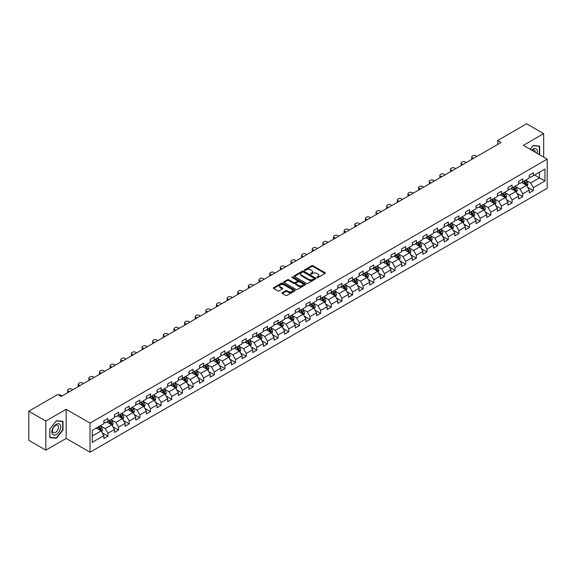 <?xml version="1.0" encoding="UTF-8"?>
<svg xmlns="http://www.w3.org/2000/svg" width="576" height="576" viewBox="0 0 576 576"><rect width="100%" height="100%" fill="white"/><g stroke="black" fill="none" stroke-linecap="round" stroke-linejoin="round"><path stroke-width="0.86" d="M316.994 277.582A0.662 0.382 0 0 0 317.93 277.582L325.037 273.478A0.943 0.547 0 0 0 325.318 273.089A0.943 0.547 0 0 0 325.037 272.7L312.998 265.752A0.943 0.547 0 0 0 311.659 265.752L304.546 269.856A0.662 0.382 0 0 0 305.482 270.396L306.403 269.863A3.031 1.75 0 0 1 310.687 269.863L311.688 270.446A3.031 1.75 0 0 1 312.574 271.678A3.031 1.75 0 0 1 311.688 272.916L310.774 273.449A0.662 0.382 0 0 0 311.71 273.989L312.624 273.456A3.031 1.75 0 0 1 316.908 273.456L317.916 274.039A3.031 1.75 0 0 1 318.802 275.27A3.031 1.75 0 0 1 317.916 276.509L316.994 277.042A0.662 0.382 0 0 0 316.994 277.582L316.994 277.042M282.283 292.716A0.943 0.547 0 0 0 282.002 293.105A0.943 0.547 0 0 0 282.283 293.486L285.66 295.438A0.943 0.547 0 0 0 286.999 295.438L294.89 290.88A0.943 0.547 0 0 0 295.171 290.491A0.943 0.547 0 0 0 294.89 290.11L282.852 283.154A0.943 0.547 0 0 0 281.513 283.154L273.614 287.712A0.943 0.547 0 0 0 273.334 288.101A0.943 0.547 0 0 0 273.614 288.482L277.697 290.844A0.943 0.547 0 0 0 279.036 290.844L282.413 288.893A0.943 0.547 0 0 0 282.694 288.504A0.943 0.547 0 0 0 282.413 288.115L280.39 286.949A2.534 1.462 0 0 1 279.648 285.919A2.534 1.462 0 0 1 281.21 284.566A2.534 1.462 0 0 1 283.968 284.882L291.902 289.462A2.534 1.462 0 0 1 292.644 290.491A2.534 1.462 0 0 1 291.074 291.845A2.534 1.462 0 0 1 288.317 291.528L286.999 290.765A0.943 0.547 0 0 0 285.66 290.765L282.283 292.716L282.283 293.486M66.161 409.306L45.842 421.034L28.8 411.199L28.8 440.323L45.842 450.166L66.161 438.437L90.022 452.21L90.022 423.086L66.161 409.306L66.161 438.437M543.658 157.09L543.658 133.632L523.339 145.361L547.2 159.134L90.022 423.086M543.658 133.632L526.608 123.79L497.635 140.515L497.635 144.454M28.8 411.199L57.773 394.466L61.186 396.439L501.048 142.488L497.635 140.515M306.468 283.421A0.943 0.547 0 0 0 307.807 283.421L315.706 278.863A0.943 0.547 0 0 0 315.979 278.482A0.943 0.547 0 0 0 315.706 278.093L303.66 271.138A0.943 0.547 0 0 0 302.321 271.138L294.422 275.695A0.943 0.547 0 0 0 294.149 276.084A0.943 0.547 0 0 0 294.422 276.473L306.468 283.421M292.385 277.726A0.662 0.382 0 0 1 293.054 277.819L293.054 277.027L305.302 284.098A0.943 0.547 0 0 1 305.575 284.486A0.943 0.547 0 0 1 305.302 284.875L297.403 289.433A0.943 0.547 0 0 1 296.064 289.433L284.018 282.478L284.018 281.707A0.943 0.547 0 0 0 283.745 282.089A0.943 0.547 0 0 0 284.018 282.478M284.018 281.707L287.402 279.756A0.943 0.547 0 0 1 288.734 279.756L293.623 282.571A0.943 0.547 0 0 0 294.962 282.571L297.202 281.282A0.943 0.547 0 0 0 297.482 280.894A0.943 0.547 0 0 0 297.202 280.505L292.118 277.574A0.662 0.382 0 0 1 293.054 277.027M90.022 452.21L547.2 188.258L547.2 159.134M102.262 432.864L107.95 436.154L107.95 433.282L114.494 429.502L114.494 432.374L118.584 430.013L118.584 427.14L125.129 423.36L125.129 426.233L129.218 423.871L129.218 420.998L135.763 417.218L135.763 420.091L139.86 417.73L139.86 414.857L146.405 411.077L146.405 413.95L150.494 411.588L150.494 408.715L157.039 404.942L157.039 407.815L161.129 405.454L161.129 402.581L167.674 398.801L167.674 401.674L171.763 399.312L171.763 396.439L178.308 392.659L178.308 395.532L182.398 393.17L182.398 390.298L188.942 386.518L188.942 389.39L193.032 387.029L193.032 384.156L199.577 380.376L199.577 383.249L203.666 380.887L203.666 378.014L210.211 374.242L210.211 377.114L214.301 374.753L214.301 371.88L220.846 368.1L220.846 370.973L224.935 368.611L224.935 365.738L231.48 361.958L231.48 364.831L235.577 362.47L235.577 359.597L242.122 355.817L242.122 358.69L246.211 356.328L246.211 353.455L252.756 349.675L252.756 352.548L256.846 350.186L256.846 347.314L263.39 343.541L263.39 346.414L267.48 344.052L267.48 341.179L274.025 337.399L274.025 340.272L278.114 337.91L278.114 335.038L284.659 331.258L284.659 334.13L288.749 331.769L288.749 328.896L295.294 325.116L295.294 327.989L299.383 325.627L299.383 322.754L305.928 318.974L305.928 321.847L310.018 319.486L310.018 316.613L316.562 312.84L316.562 315.713L320.659 313.351L320.659 310.478L327.204 306.698L327.204 309.571L331.294 307.21L331.294 304.337L337.838 300.557L337.838 303.43L341.928 301.068L341.928 298.195L348.473 294.415L348.473 297.288L352.562 294.926L352.562 292.054L359.107 288.274L359.107 291.146L363.197 288.785L363.197 285.912L369.742 282.132L369.742 285.012L373.831 282.65L373.831 279.77L380.376 275.998L380.376 278.87L384.466 276.509L384.466 273.636L391.01 269.856L391.01 272.729L395.1 270.367L395.1 267.494L401.645 263.714L401.645 266.587L405.734 264.226L405.734 261.353L412.279 257.573L412.279 260.446L416.376 258.084L416.376 255.211L422.921 251.431L422.921 254.311L427.01 251.95L427.01 249.07L433.555 245.297L433.555 248.17L437.645 245.808L437.645 242.935L444.19 239.155L444.19 242.028L448.279 239.666L448.279 236.794L454.824 233.014L454.824 235.886L458.914 233.525L458.914 230.652L465.458 226.872L465.458 229.745L469.548 227.383L469.548 224.51L476.093 220.73L476.093 223.603L480.182 221.242L480.182 218.369L486.727 214.596L486.727 217.469L490.817 215.107L490.817 212.234L497.362 208.454L497.362 211.327L501.458 208.966L501.458 206.093L507.996 202.313L507.996 205.186L512.093 202.824L512.093 199.951L518.638 196.171L518.638 199.044L522.727 196.682L522.727 193.81L529.272 190.03L529.272 192.902L533.362 190.541L533.362 187.668L544.954 180.979L544.954 169.013L539.496 172.159L539.496 177.833L544.954 180.979M107.95 436.154L103.86 438.516L103.86 435.643L92.268 442.332L92.268 430.366L103.86 423.677L103.86 420.804L107.95 418.442L107.95 421.315L114.494 417.535L114.494 414.662L118.584 412.301L118.584 415.174L125.129 411.394L125.129 408.521L129.218 406.159L129.218 409.032L135.763 405.252L135.763 402.379L139.86 400.018L139.86 402.89L146.405 399.11L146.405 396.238L150.494 393.876L150.494 396.749L157.039 392.976L157.039 390.103L161.129 387.742L161.129 390.614L167.674 386.834L167.674 383.962L171.763 381.6L171.763 384.473L178.308 380.693L178.308 377.82L182.398 375.458L182.398 378.331L188.942 374.551L188.942 371.678L193.032 369.317L193.032 372.19L199.577 368.41L199.577 365.537L203.666 363.175L203.666 366.048L210.211 362.275L210.211 359.402L214.301 357.041L214.301 359.914L220.846 356.134L220.846 353.261L224.935 350.899L224.935 353.772L231.48 349.992L231.48 347.119L235.577 344.758L235.577 347.63L242.122 343.85L242.122 340.978L246.211 338.616L246.211 341.489L252.756 337.709L252.756 334.836L256.846 332.474L256.846 335.347L263.39 331.574L263.39 328.702L267.48 326.34L267.48 329.213L274.025 325.433L274.025 322.56L278.114 320.198L278.114 323.071L284.659 319.291L284.659 316.418L288.749 314.057L288.749 316.93L295.294 313.15L295.294 310.277L299.383 307.915L299.383 310.788L305.928 307.008L305.928 304.135L310.018 301.774L310.018 304.646L316.562 300.874L316.562 298.001L320.659 295.639L320.659 298.512L327.204 294.732L327.204 291.859L331.294 289.498L331.294 292.37L337.838 288.59L337.838 285.718L341.928 283.356L341.928 286.229L348.473 282.449L348.473 279.576L352.562 277.214L352.562 280.087L359.107 276.307L359.107 273.434L363.197 271.073L363.197 273.946L369.742 270.173L369.742 267.293L373.831 264.931L373.831 267.811L380.376 264.031L380.376 261.158L384.466 258.797L384.466 261.67L391.01 257.89L391.01 255.017L395.1 252.655L395.1 255.528L401.645 251.748L401.645 248.875L405.734 246.514L405.734 249.386L412.279 245.606L412.279 242.734L416.376 240.372L416.376 243.245L422.921 239.472L422.921 236.592L427.01 234.23L427.01 237.11L433.555 233.33L433.555 230.458L437.645 228.096L437.645 230.969L444.19 227.189L444.19 224.316L448.279 221.954L448.279 224.827L454.824 221.047L454.824 218.174L458.914 215.813L458.914 218.686L465.458 214.906L465.458 212.033L469.548 209.671L469.548 212.544L476.093 208.771L476.093 205.891L480.182 203.53L480.182 206.41L486.727 202.63L486.727 199.757L490.817 197.395L490.817 200.268L497.362 196.488L497.362 193.615L501.458 191.254L501.458 194.126L507.996 190.346L507.996 187.474L512.093 185.112L512.093 187.985L518.638 184.205L518.638 181.332L522.727 178.97L522.727 181.843L529.272 178.063L529.272 175.19L533.362 172.829L533.362 175.702L544.954 169.013M106.862 421.942L111.766 424.778L105.221 428.558L100.318 425.722M103.86 422.1L105.221 422.885L107.95 421.315M105.221 428.558L107.95 433.282M111.766 424.778L114.494 429.502M117.497 415.8L122.407 418.637L115.862 422.417L110.952 419.58M114.494 415.958L115.862 416.75L118.584 415.174M115.862 422.417L118.584 427.14M122.407 418.637L125.129 423.36M128.131 409.666L133.042 412.495L126.497 416.275L121.586 413.438M125.129 409.817L126.497 410.609L129.218 409.032M126.497 416.275L129.218 420.998M133.042 412.495L135.763 417.218M138.766 403.524L143.676 406.354L137.131 410.134L132.221 407.304M135.763 403.682L137.131 404.467L139.86 402.89M137.131 410.134L139.86 414.857M143.676 406.354L146.405 411.077M149.4 397.382L154.31 400.219L147.766 403.992L142.855 401.162M146.405 397.541L147.766 398.326L150.494 396.749M147.766 403.992L150.494 408.715M154.31 400.219L157.039 404.942M160.034 391.241L164.945 394.078L158.4 397.858L153.49 395.021M157.039 391.399L158.4 392.184L161.129 390.614M158.4 397.858L161.129 402.581M164.945 394.078L167.674 398.801M170.669 385.099L175.579 387.936L169.034 391.716L164.124 388.879M167.674 385.258L169.034 386.05L171.763 384.473M169.034 391.716L171.763 396.439M175.579 387.936L178.308 392.659M181.303 378.965L186.214 381.794L179.669 385.574L174.758 382.738M178.308 379.116L179.669 379.908L182.398 378.331M179.669 385.574L182.398 390.298M186.214 381.794L188.942 386.518M191.945 372.823L196.848 375.653L190.303 379.433L185.4 376.603M188.942 372.982L190.303 373.766L193.032 372.19M190.303 379.433L193.032 384.156M196.848 375.653L199.577 380.376M202.579 366.682L207.482 369.518L200.938 373.291L196.034 370.462M199.577 366.84L200.938 367.625L203.666 366.048M200.938 373.291L203.666 378.014M207.482 369.518L210.211 374.242M213.214 360.54L218.124 363.377L211.579 367.157L206.669 364.32M210.211 360.698L211.579 361.483L214.301 359.914M211.579 367.157L214.301 371.88M218.124 363.377L220.846 368.1M223.848 354.398L228.758 357.235L222.214 361.015L217.303 358.178M220.846 354.557L222.214 355.349L224.935 353.772M222.214 361.015L224.935 365.738M228.758 357.235L231.48 361.958M234.482 348.264L239.393 351.094L232.848 354.874L227.938 352.037M231.48 348.415L232.848 349.207L235.577 347.63M232.848 354.874L235.577 359.597M239.393 351.094L242.122 355.817M245.117 342.122L250.027 344.952L243.482 348.732L238.572 345.902M242.122 342.281L243.482 343.066L246.211 341.489M243.482 348.732L246.211 353.455M250.027 344.952L252.756 349.675M255.751 335.981L260.662 338.818L254.117 342.59L249.206 339.761M252.756 336.139L254.117 336.924L256.846 335.347M254.117 342.59L256.846 347.314M260.662 338.818L263.39 343.541M266.386 329.839L271.296 332.676L264.751 336.456L259.841 333.619M263.39 329.998L264.751 330.782L267.48 329.213M264.751 336.456L267.48 341.179M271.296 332.676L274.025 337.399M277.027 323.698L281.93 326.534L275.386 330.314L270.482 327.478M274.025 323.856L275.386 324.641L278.114 323.071M275.386 330.314L278.114 335.038M281.93 326.534L284.659 331.258M287.662 317.556L292.565 320.393L286.02 324.173L281.117 321.336M284.659 317.714L286.02 318.506L288.749 316.93M286.02 324.173L288.749 328.896M292.565 320.393L295.294 325.116M298.296 311.422L303.206 314.251L296.662 318.031L291.751 315.194M295.294 311.58L296.662 312.365L299.383 310.788M296.662 318.031L299.383 322.754M303.206 314.251L305.928 318.974M308.93 305.28L313.841 308.11L307.296 311.89L302.386 309.06M305.928 305.438L307.296 306.223L310.018 304.646M307.296 311.89L310.018 316.613M313.841 308.11L316.562 312.84M319.565 299.138L324.475 301.975L317.93 305.748L313.02 302.918M316.562 299.297L317.93 300.082L320.659 298.512M317.93 305.748L320.659 310.478M324.475 301.975L327.204 306.698M330.199 292.997L335.11 295.834L328.565 299.614L323.654 296.777M327.204 293.155L328.565 293.94L331.294 292.37M328.565 299.614L331.294 304.337M335.11 295.834L337.838 300.557M340.834 286.855L345.744 289.692L339.199 293.472L334.289 290.635M337.838 287.014L339.199 287.806L341.928 286.229M339.199 293.472L341.928 298.195M345.744 289.692L348.473 294.415M351.468 280.721L356.378 283.55L349.834 287.33L344.923 284.494M348.473 280.879L349.834 281.664L352.562 280.087M349.834 287.33L352.562 292.054M356.378 283.55L359.107 288.274M362.102 274.579L367.013 277.409L360.468 281.189L355.558 278.359M359.107 274.738L360.468 275.522L363.197 273.946M360.468 281.189L363.197 285.912M367.013 277.409L369.742 282.132M372.744 268.438L377.647 271.274L371.102 275.047L366.199 272.218M369.742 268.596L371.102 269.381L373.831 267.811M371.102 275.047L373.831 279.77M377.647 271.274L380.376 275.998M383.378 262.296L388.282 265.133L381.737 268.913L376.834 266.076M380.376 262.454L381.737 263.239L384.466 261.67M381.737 268.913L384.466 273.636M388.282 265.133L391.01 269.856M394.013 256.154L398.923 258.991L392.378 262.771L387.468 259.934M391.01 256.313L392.378 257.105L395.1 255.528M392.378 262.771L395.1 267.494M398.923 258.991L401.645 263.714M404.647 250.02L409.558 252.85L403.013 256.63L398.102 253.793M401.645 250.171L403.013 250.963L405.734 249.386M403.013 256.63L405.734 261.353M409.558 252.85L412.279 257.573M415.282 243.878L420.192 246.708L413.647 250.488L408.737 247.658M412.279 244.037L413.647 244.822L416.376 243.245M413.647 250.488L416.376 255.211M420.192 246.708L422.921 251.431M425.916 237.737L430.826 240.574L424.282 244.346L419.371 241.517M422.921 237.895L424.282 238.68L427.01 237.11M424.282 244.346L427.01 249.07M430.826 240.574L433.555 245.297M436.55 231.595L441.461 234.432L434.916 238.212L430.006 235.375M433.555 231.754L434.916 232.538L437.645 230.969M434.916 238.212L437.645 242.935M441.461 234.432L444.19 239.155M447.185 225.454L452.095 228.29L445.55 232.07L440.64 229.234M444.19 225.612L445.55 226.404L448.279 224.827M445.55 232.07L448.279 236.794M452.095 228.29L454.824 233.014M457.826 219.319L462.73 222.149L456.185 225.929L451.282 223.092M454.824 219.47L456.185 220.262L458.914 218.686M456.185 225.929L458.914 230.652M462.73 222.149L465.458 226.872M468.461 213.178L473.364 216.007L466.819 219.787L461.916 216.958M465.458 213.336L466.819 214.121L469.548 212.544M466.819 219.787L469.548 224.51M473.364 216.007L476.093 220.73M479.095 207.036L484.006 209.873L477.461 213.646L472.55 210.816M476.093 207.194L477.461 207.979L480.182 206.41M477.461 213.646L480.182 218.369M484.006 209.873L486.727 214.596M489.73 200.894L494.64 203.731L488.095 207.511L483.185 204.674M486.727 201.053L488.095 201.838L490.817 200.268M488.095 207.511L490.817 212.234M494.64 203.731L497.362 208.454M500.364 194.753L505.274 197.59L498.73 201.37L493.819 198.533M497.362 194.911L498.73 195.703L501.458 194.126M498.73 201.37L501.458 206.093M505.274 197.59L507.996 202.313M510.998 188.618L515.909 191.448L509.364 195.228L504.454 192.391M507.996 188.77L509.364 189.562L512.093 187.985M509.364 195.228L512.093 199.951M515.909 191.448L518.638 196.171M521.633 182.477L526.543 185.306L519.998 189.086L515.088 186.257M518.638 182.635L519.998 183.42L522.727 181.843M519.998 189.086L522.727 193.81M526.543 185.306L529.272 190.03M534.586 174.996L539.496 177.833L530.633 182.945L525.722 180.115M529.272 176.494L530.633 177.278L533.362 175.702M530.633 182.945L533.362 187.668M45.842 421.034L45.842 450.166M92.268 436.032L101.131 430.92L96.228 428.083M101.131 430.92L103.86 435.643M527.666 187.258L533.362 190.541M517.032 193.399L522.727 196.682M506.398 199.541L512.093 202.824M495.763 205.675L501.458 208.966M485.129 211.817L490.817 215.107M474.494 217.958L480.182 221.242M463.86 224.1L469.548 227.383M453.218 230.242L458.914 233.525M442.584 236.376L448.279 239.666M431.95 242.518L437.645 245.808M421.315 248.659L427.01 251.95M410.681 254.801L416.376 258.084M400.046 260.942L405.734 264.226M389.412 267.077L395.1 270.367M378.778 273.218L384.466 276.509M368.136 279.36L373.831 282.65M357.502 285.502L363.197 288.785M346.867 291.643L352.562 294.926M336.233 297.778L341.928 301.068M325.598 303.919L331.294 307.21M314.964 310.061L320.659 313.351M304.33 316.202L310.018 319.486M293.695 322.344L299.383 325.627M283.061 328.486L288.749 331.769M272.419 334.62L278.114 337.91M261.785 340.762L267.48 344.052M251.15 346.903L256.846 350.186M240.516 353.045L246.211 356.328M229.882 359.186L235.577 362.47M219.247 365.321L224.935 368.611M208.613 371.462L214.301 374.753M197.978 377.604L203.666 380.887M187.337 383.746L193.032 387.029M176.702 389.887L182.398 393.17M166.068 396.022L171.763 399.312M155.434 402.163L161.129 405.454M144.799 408.305L150.494 411.588M134.165 414.446L139.86 417.73M123.53 420.588L129.218 423.871M112.896 426.722L118.584 430.013M539.669 154.786L539.669 146.11L533.088 145.519L530.086 149.256L532.951 145.714L539.323 146.282L539.323 154.591M49.831 437.681L56.412 438.271L62.993 430.085L62.993 421.315L56.412 420.725L49.831 428.911L49.831 437.681M55.714 437.868L56.412 438.271M317.261 277.675L317.916 277.294A3.031 1.75 0 0 0 318.802 276.062L318.802 275.27M312.574 271.678L312.574 272.47A3.031 1.75 0 0 1 311.688 273.701L311.033 274.082M325.037 272.7L325.037 273.478L312.998 266.537A0.943 0.547 0 0 0 311.659 266.537L304.812 270.49M315.691 278.87L303.66 271.922A0.943 0.547 0 0 0 302.321 271.922L294.437 276.48M314.035 278.748A0.662 0.382 0 0 0 314.035 278.208L303.458 272.102A0.662 0.382 0 0 0 302.522 272.102L301.55 272.664A3.031 1.75 0 0 0 300.665 273.902A3.031 1.75 0 0 0 301.55 275.134L308.779 279.31A3.031 1.75 0 0 0 313.063 279.31L314.035 278.748L314.035 279.54A0.662 0.382 0 0 0 314.23 279.266L314.23 278.482M300.665 273.902L300.665 274.687A3.031 1.75 0 0 0 301.55 275.926L301.55 275.134M314.035 279.54L313.063 280.094A3.031 1.75 0 0 1 308.779 280.094L301.55 275.926M284.033 282.485L287.402 280.541L287.402 279.756M297.482 280.894L297.482 281.678A0.943 0.547 0 0 1 297.202 282.067L294.962 283.363A0.943 0.547 0 0 1 293.623 283.363L288.734 280.541A0.943 0.547 0 0 0 287.402 280.541M293.054 277.819L305.287 284.882M298.692 285.502A2.534 1.462 0 0 0 301.45 285.818A2.534 1.462 0 0 0 303.012 284.465A2.534 1.462 0 0 0 302.27 283.435L299.477 281.822A0.943 0.547 0 0 0 298.138 281.822L295.898 283.118A0.943 0.547 0 0 0 295.618 283.5A0.943 0.547 0 0 0 295.898 283.889L298.692 285.502L298.692 286.286A2.534 1.462 0 0 0 301.45 286.603A2.534 1.462 0 0 0 303.012 285.257L303.012 284.465M295.618 283.5L295.618 284.292A0.943 0.547 0 0 0 295.898 284.674L295.898 283.889M298.692 286.286L295.898 284.674M292.644 290.491L292.644 291.283A2.534 1.462 0 0 1 291.074 292.63A2.534 1.462 0 0 1 288.317 292.313L286.999 291.55A0.943 0.547 0 0 0 285.66 291.55L282.29 293.494M279.648 285.919L279.648 286.704A2.534 1.462 0 0 0 280.39 287.734L280.39 286.949M282.398 288.9L280.39 287.734M294.89 290.11L294.89 290.88L282.852 283.939A0.943 0.547 0 0 0 281.513 283.939L273.629 288.49M527.083 186.242L527.89 184.198A2.556 1.476 -120 0 0 527.076 182.023L525.672 180.144M473.537 158.364L472.327 157.673A1.93 1.116 0 0 1 471.766 156.881A1.93 1.116 0 0 1 472.327 156.096L473.011 155.7A1.93 1.116 0 0 1 475.74 155.7L476.942 156.398M523.217 183.391L522.259 182.11M471.924 159.3A1.93 1.116 180 0 1 471.766 158.854L471.766 156.881M523.555 181.368L524.966 183.24A2.556 1.476 60 0 1 525.694 184.781L526.514 184.306A2.556 1.476 -120 0 0 525.78 182.772L524.376 180.893M523.735 181.26L525.298 183.348A1.303 0.749 60 0 1 525.535 183.744L526.514 184.306M538.906 146.038L539.323 146.282M537.17 153.346A6.264 3.622 120 0 0 536.083 148.788A6.264 3.622 120 0 0 531.598 150.127M535.176 152.194A4.291 2.477 120 0 0 534.29 150.034A4.291 2.477 120 0 0 531.979 150.343M56.275 434.542A6.264 3.622 120 0 0 60.703 426.866A6.264 3.622 120 0 0 56.275 424.303A6.264 3.622 120 0 0 51.84 431.978A6.264 3.622 120 0 0 56.275 434.542M55.469 432.461A4.291 2.477 120 0 0 58.27 428.681A4.291 2.477 120 0 0 57.614 425.239A4.291 2.477 120 0 0 55.469 425.455A4.291 2.477 120 0 0 52.668 429.235A4.291 2.477 120 0 0 53.323 432.67A4.291 2.477 120 0 0 55.469 432.461M49.903 428.854L56.275 420.919L62.647 421.495L62.647 429.991L56.275 437.918L49.903 437.35L49.889 428.846M62.23 421.25L62.647 421.495M516.449 192.384L517.255 190.339A2.556 1.476 -120 0 0 516.442 188.165L515.038 186.286M462.902 164.506L461.693 163.807A1.93 1.116 0 0 1 461.131 163.022A1.93 1.116 0 0 1 461.693 162.238L462.377 161.842A1.93 1.116 0 0 1 465.106 161.842L466.308 162.54M512.582 189.526L511.625 188.251M461.29 165.434A1.93 1.116 180 0 1 461.131 164.988L461.131 163.022M512.921 187.502L514.332 189.382A2.556 1.476 60 0 1 515.059 190.922L515.88 190.447A2.556 1.476 -120 0 0 515.146 188.914L513.742 187.034M513.101 187.402L514.663 189.49A1.303 0.749 60 0 1 514.894 189.878L515.88 190.447M505.814 198.526L506.621 196.481A2.556 1.476 -120 0 0 505.807 194.306L504.403 192.427M452.268 170.647L451.058 169.949A1.93 1.116 0 0 1 450.497 169.164A1.93 1.116 0 0 1 451.058 168.379L451.742 167.983A1.93 1.116 0 0 1 454.471 167.983L455.674 168.682M501.948 195.667L500.99 194.393M450.655 171.576A1.93 1.116 180 0 1 450.497 171.13L450.497 169.164M502.286 193.644L503.69 195.523A2.556 1.476 60 0 1 504.425 197.064L505.246 196.589A2.556 1.476 -120 0 0 504.511 195.055L503.107 193.176M502.466 193.543L504.029 195.624A1.303 0.749 60 0 1 504.259 196.02L505.246 196.589M495.173 204.66L495.986 202.622A2.556 1.476 -120 0 0 495.173 200.441L493.762 198.569M441.634 176.789L440.424 176.09A1.93 1.116 0 0 1 439.862 175.306A1.93 1.116 0 0 1 440.424 174.514L441.108 174.125A1.93 1.116 0 0 1 443.837 174.125L445.039 174.816M491.314 201.809L490.356 200.534M440.021 177.718A1.93 1.116 180 0 1 439.862 177.271L439.862 175.306M491.652 199.786L493.056 201.665A2.556 1.476 60 0 1 493.79 203.198L494.604 202.73A2.556 1.476 -120 0 0 493.877 201.19L492.466 199.31M491.832 199.685L493.387 201.766A1.303 0.749 60 0 1 493.625 202.162L494.604 202.73M484.538 210.802L485.352 208.757A2.556 1.476 -120 0 0 484.538 206.582L483.127 204.703M430.999 182.93L429.79 182.232A1.93 1.116 0 0 1 429.228 181.447A1.93 1.116 0 0 1 429.79 180.655L430.474 180.266A1.93 1.116 0 0 1 433.195 180.266L434.405 180.958M480.679 207.95L479.722 206.676M429.386 183.859A1.93 1.116 180 0 1 429.228 183.413L429.228 181.447M481.018 205.927L482.422 207.806A2.556 1.476 60 0 1 483.156 209.34L483.97 208.872A2.556 1.476 -120 0 0 483.242 207.331L481.831 205.452M481.19 205.826L482.753 207.907A1.303 0.749 60 0 1 482.99 208.303L483.97 208.872M473.904 216.943L474.718 214.898A2.556 1.476 -120 0 0 473.904 212.724L472.493 210.845M420.358 189.065L419.155 188.374A1.93 1.116 0 0 1 418.586 187.582A1.93 1.116 0 0 1 419.155 186.797L419.839 186.401A1.93 1.116 0 0 1 422.561 186.401L423.77 187.099M470.038 214.092L469.087 212.818M418.752 190.001A1.93 1.116 180 0 1 418.586 189.554L418.586 187.582M470.383 212.069L471.787 213.948A2.556 1.476 60 0 1 472.522 215.482L473.335 215.006A2.556 1.476 -120 0 0 472.608 213.473L471.197 211.594M470.556 211.961L472.118 214.049A1.303 0.749 60 0 1 472.356 214.445L473.335 215.006M463.27 223.085L464.083 221.04A2.556 1.476 -120 0 0 463.262 218.866L461.858 216.986M409.723 195.206L408.521 194.508A1.93 1.116 0 0 1 407.952 193.723A1.93 1.116 0 0 1 408.521 192.938L409.198 192.542A1.93 1.116 0 0 1 411.926 192.542L413.136 193.241M459.403 220.234L458.453 218.952M408.118 196.135A1.93 1.116 180 0 1 407.952 195.696L407.952 193.723M459.749 218.203L461.153 220.082A2.556 1.476 60 0 1 461.887 221.623L462.701 221.148A2.556 1.476 -120 0 0 461.974 219.614L460.562 217.735M459.922 218.102L461.484 220.19A1.303 0.749 60 0 1 461.722 220.579L462.701 221.148M452.635 229.226L453.449 227.182A2.556 1.476 -120 0 0 452.628 225.007L451.224 223.128M399.089 201.348L397.886 200.65A1.93 1.116 0 0 1 397.318 199.865A1.93 1.116 0 0 1 397.886 199.08L398.563 198.684A1.93 1.116 0 0 1 401.292 198.684L402.502 199.382M448.769 226.368L447.811 225.094M397.483 202.277A1.93 1.116 180 0 1 397.318 201.83L397.318 199.865M449.107 224.345L450.518 226.224A2.556 1.476 60 0 1 451.246 227.765L452.066 227.29A2.556 1.476 -120 0 0 451.332 225.756L449.928 223.877M449.287 224.244L450.85 226.325A1.303 0.749 60 0 1 451.087 226.721L452.066 227.29M442.001 235.361L442.807 233.323A2.556 1.476 -120 0 0 441.994 231.142L440.59 229.27M388.454 207.49L387.252 206.791A1.93 1.116 0 0 1 386.683 206.006A1.93 1.116 0 0 1 387.252 205.214L387.929 204.826A1.93 1.116 0 0 1 390.658 204.826L391.867 205.524M438.134 232.51L437.177 231.235M386.842 208.418A1.93 1.116 180 0 1 386.683 207.972L386.683 206.006M438.473 230.486L439.884 232.366A2.556 1.476 60 0 1 440.611 233.899L441.432 233.431A2.556 1.476 -120 0 0 440.698 231.89L439.294 230.011M438.653 230.386L440.215 232.466A1.303 0.749 60 0 1 440.453 232.862L441.432 233.431M431.366 241.502L432.173 239.458A2.556 1.476 -120 0 0 431.359 237.283L429.955 235.404M377.82 213.631L376.61 212.933A1.93 1.116 0 0 1 376.049 212.148A1.93 1.116 0 0 1 376.61 211.356L377.294 210.967A1.93 1.116 0 0 1 380.023 210.967L381.226 211.658M427.5 238.651L426.542 237.377M376.207 214.56A1.93 1.116 180 0 1 376.049 214.114L376.049 212.148M427.838 236.628L429.25 238.507A2.556 1.476 60 0 1 429.977 240.041L430.798 239.573A2.556 1.476 -120 0 0 430.063 238.032L428.659 236.153M428.018 236.527L429.581 238.608A1.303 0.749 60 0 1 429.818 239.004L430.798 239.573M420.732 247.644L421.538 245.599A2.556 1.476 -120 0 0 420.725 243.425L419.321 241.546M367.186 219.766L365.976 219.074A1.93 1.116 0 0 1 365.414 218.282A1.93 1.116 0 0 1 365.976 217.498L366.66 217.102A1.93 1.116 0 0 1 369.389 217.102L370.591 217.8M416.866 244.793L415.908 243.518M365.573 220.702A1.93 1.116 180 0 1 365.414 220.255L365.414 218.282M417.204 242.77L418.608 244.649A2.556 1.476 60 0 1 419.342 246.182L420.163 245.707A2.556 1.476 -120 0 0 419.429 244.174L418.025 242.294M417.384 242.662L418.946 244.75A1.303 0.749 60 0 1 419.177 245.146L420.163 245.707M410.09 253.786L410.904 251.741A2.556 1.476 -120 0 0 410.09 249.566L408.679 247.687M356.551 225.907L355.342 225.216A1.93 1.116 0 0 1 354.78 224.424A1.93 1.116 0 0 1 355.342 223.639L356.026 223.243A1.93 1.116 0 0 1 358.754 223.243L359.957 223.942M406.231 250.934L405.274 249.653M354.938 226.836A1.93 1.116 180 0 1 354.78 226.397L354.78 224.424M406.57 248.904L407.974 250.783A2.556 1.476 60 0 1 408.708 252.324L409.529 251.849A2.556 1.476 -120 0 0 408.794 250.315L407.39 248.436M406.75 248.803L408.305 250.891A1.303 0.749 60 0 1 408.542 251.287L409.529 251.849M399.456 259.927L400.27 257.882A2.556 1.476 -120 0 0 399.456 255.708L398.045 253.829M345.917 232.049L344.707 231.35A1.93 1.116 0 0 1 344.146 230.566A1.93 1.116 0 0 1 344.707 229.781L345.391 229.385A1.93 1.116 0 0 1 348.12 229.385L349.322 230.083M395.597 257.069L394.639 255.794M344.304 232.978A1.93 1.116 180 0 1 344.146 232.531L344.146 230.566M395.935 255.046L397.339 256.925A2.556 1.476 60 0 1 398.074 258.466L398.887 257.99A2.556 1.476 -120 0 0 398.16 256.457L396.749 254.578M396.115 254.945L397.67 257.026A1.303 0.749 60 0 1 397.908 257.422L398.887 257.99M388.822 266.062L389.635 264.024A2.556 1.476 -120 0 0 388.822 261.85L387.41 259.97M335.282 238.19L334.073 237.492A1.93 1.116 0 0 1 333.511 236.707A1.93 1.116 0 0 1 334.073 235.915L334.757 235.526A1.93 1.116 0 0 1 337.478 235.526L338.688 236.225M384.962 263.21L384.005 261.936M333.67 239.119A1.93 1.116 180 0 1 333.511 238.673L333.511 236.707M385.301 261.187L386.705 263.066A2.556 1.476 60 0 1 387.439 264.6L388.253 264.132A2.556 1.476 -120 0 0 387.526 262.591L386.114 260.712M385.474 261.086L387.036 263.167A1.303 0.749 60 0 1 387.274 263.563L388.253 264.132M378.187 272.203L379.001 270.158A2.556 1.476 -120 0 0 378.187 267.984L376.776 266.105M324.641 244.332L323.438 243.634A1.93 1.116 0 0 1 322.87 242.849A1.93 1.116 0 0 1 323.438 242.057L324.122 241.668A1.93 1.116 0 0 1 326.844 241.668L328.054 242.359M374.321 269.352L373.37 268.078M323.035 245.261A1.93 1.116 180 0 1 322.87 244.814L322.87 242.849M374.666 267.329L376.07 269.208A2.556 1.476 60 0 1 376.805 270.742L377.618 270.274A2.556 1.476 -120 0 0 376.891 268.733L375.48 266.854M374.839 267.228L376.402 269.309A1.303 0.749 60 0 1 376.639 269.705L377.618 270.274M367.553 278.345L368.366 276.3A2.556 1.476 -120 0 0 367.546 274.126L366.142 272.246M314.006 250.466L312.804 249.775A1.93 1.116 0 0 1 312.235 248.983A1.93 1.116 0 0 1 312.804 248.198L313.481 247.802A1.93 1.116 0 0 1 316.21 247.802L317.419 248.501M363.686 275.494L362.736 274.219M312.401 251.402A1.93 1.116 180 0 1 312.235 250.956L312.235 248.983M364.025 273.47L365.436 275.35A2.556 1.476 60 0 1 366.163 276.883L366.984 276.408A2.556 1.476 -120 0 0 366.257 274.874L364.846 272.995M364.205 273.362L365.767 275.45A1.303 0.749 60 0 1 366.005 275.846L366.984 276.408M356.918 284.486L357.732 282.442A2.556 1.476 -120 0 0 356.911 280.267L355.507 278.388M303.372 256.608L302.17 255.917A1.93 1.116 0 0 1 301.601 255.125A1.93 1.116 0 0 1 302.17 254.34L302.846 253.944A1.93 1.116 0 0 1 305.575 253.944L306.785 254.642M353.052 281.635L352.094 280.354M301.766 257.537A1.93 1.116 180 0 1 301.601 257.098L301.601 255.125M353.39 279.612L354.802 281.484A2.556 1.476 60 0 1 355.529 283.025L356.35 282.55A2.556 1.476 -120 0 0 355.615 281.016L354.211 279.137M353.57 279.504L355.133 281.592A1.303 0.749 60 0 1 355.37 281.988L356.35 282.55M346.284 290.628L347.09 288.583A2.556 1.476 -120 0 0 346.277 286.409L344.873 284.53M292.738 262.75L291.528 262.051A1.93 1.116 0 0 1 290.966 261.266A1.93 1.116 0 0 1 291.528 260.482L292.212 260.086A1.93 1.116 0 0 1 294.941 260.086L296.143 260.784M342.418 287.77L341.46 286.495M291.125 263.678A1.93 1.116 180 0 1 290.966 263.232L290.966 261.266M342.756 285.746L344.167 287.626A2.556 1.476 60 0 1 344.894 289.166L345.715 288.691A2.556 1.476 -120 0 0 344.981 287.158L343.577 285.278M342.936 285.646L344.498 287.726A1.303 0.749 60 0 1 344.736 288.122L345.715 288.691M335.65 296.762L336.456 294.725A2.556 1.476 -120 0 0 335.642 292.55L334.238 290.671M282.103 268.891L280.894 268.193A1.93 1.116 0 0 1 280.332 267.408A1.93 1.116 0 0 1 280.894 266.623L281.578 266.227A1.93 1.116 0 0 1 284.306 266.227L285.509 266.926M331.783 293.911L330.826 292.637M280.49 269.82A1.93 1.116 180 0 1 280.332 269.374L280.332 267.408M332.122 291.888L333.533 293.767A2.556 1.476 60 0 1 334.26 295.301L335.081 294.833A2.556 1.476 -120 0 0 334.346 293.292L332.942 291.42M332.302 291.787L333.864 293.868A1.303 0.749 60 0 1 334.094 294.264L335.081 294.833M325.015 302.904L325.822 300.866A2.556 1.476 -120 0 0 325.008 298.685L323.604 296.806M271.469 275.033L270.259 274.334A1.93 1.116 0 0 1 269.698 273.55A1.93 1.116 0 0 1 270.259 272.758L270.943 272.369A1.93 1.116 0 0 1 273.672 272.369L274.874 273.06M321.149 300.053L320.191 298.778M269.856 275.962A1.93 1.116 180 0 1 269.698 275.515L269.698 273.55M321.487 298.03L322.891 299.909A2.556 1.476 60 0 1 323.626 301.442L324.446 300.974A2.556 1.476 -120 0 0 323.712 299.434L322.308 297.554M321.667 297.929L323.23 300.01A1.303 0.749 60 0 1 323.46 300.406L324.446 300.974M314.374 309.046L315.187 307.001A2.556 1.476 -120 0 0 314.374 304.826L312.962 302.947M260.834 281.174L259.625 280.476A1.93 1.116 0 0 1 259.063 279.684A1.93 1.116 0 0 1 259.625 278.899L260.309 278.503A1.93 1.116 0 0 1 263.038 278.503L264.24 279.202M310.514 306.194L309.557 304.92M259.222 282.103A1.93 1.116 180 0 1 259.063 281.657L259.063 279.684M310.853 304.171L312.257 306.05A2.556 1.476 60 0 1 312.991 307.584L313.812 307.109A2.556 1.476 -120 0 0 313.078 305.575L311.674 303.696M311.033 304.063L312.588 306.151A1.303 0.749 60 0 1 312.826 306.547L313.812 307.109M303.739 315.187L304.553 313.142A2.556 1.476 -120 0 0 303.739 310.968L302.328 309.089M250.2 287.309L248.99 286.618A1.93 1.116 0 0 1 248.429 285.826A1.93 1.116 0 0 1 248.99 285.041L249.674 284.645A1.93 1.116 0 0 1 252.396 284.645L253.606 285.343M299.88 312.336L298.922 311.054M248.587 288.238A1.93 1.116 180 0 1 248.429 287.798L248.429 285.826M300.218 310.313L301.622 312.185A2.556 1.476 60 0 1 302.357 313.726L303.17 313.25A2.556 1.476 -120 0 0 302.443 311.717L301.032 309.838M300.391 310.205L301.954 312.293A1.303 0.749 60 0 1 302.191 312.689L303.17 313.25M293.105 321.329L293.918 319.284A2.556 1.476 -120 0 0 293.105 317.11L291.694 315.23M239.558 293.45L238.356 292.752A1.93 1.116 0 0 1 237.787 291.967A1.93 1.116 0 0 1 238.356 291.182L239.04 290.786A1.93 1.116 0 0 1 241.762 290.786L242.971 291.485M289.238 318.47L288.288 317.196M237.953 294.379A1.93 1.116 180 0 1 237.787 293.933L237.787 291.967M289.584 316.447L290.988 318.326A2.556 1.476 60 0 1 291.722 319.867L292.536 319.392A2.556 1.476 -120 0 0 291.809 317.858L290.398 315.979M289.757 316.346L291.319 318.427A1.303 0.749 60 0 1 291.557 318.823L292.536 319.392M282.47 327.463L283.284 325.426A2.556 1.476 -120 0 0 282.463 323.251L281.059 321.372M228.924 299.592L227.722 298.894A1.93 1.116 0 0 1 227.153 298.109A1.93 1.116 0 0 1 227.722 297.324L228.398 296.928A1.93 1.116 0 0 1 231.127 296.928L232.337 297.626M278.604 324.612L277.654 323.338M227.318 300.521A1.93 1.116 180 0 1 227.153 300.074L227.153 298.109M278.95 322.589L280.354 324.468A2.556 1.476 60 0 1 281.088 326.002L281.902 325.534A2.556 1.476 -120 0 0 281.174 323.993L279.763 322.121M279.122 322.488L280.685 324.569A1.303 0.749 60 0 1 280.922 324.965L281.902 325.534M271.836 333.605L272.65 331.567A2.556 1.476 -120 0 0 271.829 329.386L270.425 327.506M218.29 305.734L217.087 305.035A1.93 1.116 0 0 1 216.518 304.25A1.93 1.116 0 0 1 217.087 303.458L217.764 303.07A1.93 1.116 0 0 1 220.493 303.07L221.702 303.761M267.97 330.754L267.019 329.479M216.684 306.662A1.93 1.116 180 0 1 216.518 306.216L216.518 304.25M268.308 328.73L269.719 330.61A2.556 1.476 60 0 1 270.446 332.143L271.267 331.675A2.556 1.476 -120 0 0 270.533 330.134L269.129 328.255M268.488 328.63L270.05 330.71A1.303 0.749 60 0 1 270.288 331.106L271.267 331.675M261.202 339.746L262.008 337.702A2.556 1.476 -120 0 0 261.194 335.527L259.79 333.648M207.655 311.875L206.453 311.177A1.93 1.116 0 0 1 205.884 310.385A1.93 1.116 0 0 1 206.453 309.6L207.13 309.204A1.93 1.116 0 0 1 209.858 309.204L211.068 309.902M257.335 336.895L256.378 335.621M206.042 312.804A1.93 1.116 180 0 1 205.884 312.358L205.884 310.385M257.674 334.872L259.085 336.751A2.556 1.476 60 0 1 259.812 338.285L260.633 337.81A2.556 1.476 -120 0 0 259.898 336.276L258.494 334.397M257.854 334.764L259.416 336.852A1.303 0.749 60 0 1 259.654 337.248L260.633 337.81M250.567 345.888L251.374 343.843A2.556 1.476 -120 0 0 250.56 341.669L249.156 339.79M197.021 318.01L195.811 317.318A1.93 1.116 0 0 1 195.25 316.526A1.93 1.116 0 0 1 195.811 315.742L196.495 315.346A1.93 1.116 0 0 1 199.224 315.346L200.426 316.044M246.701 343.037L245.743 341.755M195.408 318.938A1.93 1.116 180 0 1 195.25 318.499L195.25 316.526M247.039 341.014L248.45 342.886A2.556 1.476 60 0 1 249.178 344.426L249.998 343.951A2.556 1.476 -120 0 0 249.264 342.418L247.86 340.538M247.219 340.906L248.782 342.994A1.303 0.749 60 0 1 249.019 343.39L249.998 343.951M239.933 352.03L240.739 349.985A2.556 1.476 -120 0 0 239.926 347.81L238.522 345.931M186.386 324.151L185.177 323.453A1.93 1.116 0 0 1 184.615 322.668A1.93 1.116 0 0 1 185.177 321.883L185.861 321.487A1.93 1.116 0 0 1 188.59 321.487L189.792 322.186M236.066 349.171L235.109 347.897M184.774 325.08A1.93 1.116 180 0 1 184.615 324.634L184.615 322.668M236.405 347.148L237.809 349.027A2.556 1.476 60 0 1 238.543 350.568L239.364 350.093A2.556 1.476 -120 0 0 238.63 348.559L237.226 346.68M236.585 347.047L238.147 349.135A1.303 0.749 60 0 1 238.378 349.524L239.364 350.093M229.298 358.171L230.105 356.126A2.556 1.476 -120 0 0 229.291 353.952L227.88 352.073M175.752 330.293L174.542 329.594A1.93 1.116 0 0 1 173.981 328.81A1.93 1.116 0 0 1 174.542 328.025L175.226 327.629A1.93 1.116 0 0 1 177.955 327.629L179.158 328.327M225.432 355.313L224.474 354.038M174.139 331.222A1.93 1.116 180 0 1 173.981 330.775L173.981 328.81M225.77 353.29L227.174 355.169A2.556 1.476 60 0 1 227.909 356.702L228.73 356.234A2.556 1.476 -120 0 0 227.995 354.694L226.591 352.822M225.95 353.189L227.506 355.27A1.303 0.749 60 0 1 227.743 355.666L228.73 356.234M218.657 364.306L219.47 362.268A2.556 1.476 -120 0 0 218.657 360.086L217.246 358.214M165.118 336.434L163.908 335.736A1.93 1.116 0 0 1 163.346 334.951A1.93 1.116 0 0 1 163.908 334.159L164.592 333.77A1.93 1.116 0 0 1 167.321 333.77L168.523 334.462M214.798 361.454L213.84 360.18M163.505 337.363A1.93 1.116 180 0 1 163.346 336.917L163.346 334.951M215.136 359.431L216.54 361.31A2.556 1.476 60 0 1 217.274 362.844L218.088 362.376A2.556 1.476 -120 0 0 217.361 360.835L215.95 358.956M215.316 359.33L216.871 361.411A1.303 0.749 60 0 1 217.109 361.807L218.088 362.376M208.022 370.447L208.836 368.402A2.556 1.476 -120 0 0 208.022 366.228L206.611 364.349M154.483 342.576L153.274 341.878A1.93 1.116 0 0 1 152.712 341.093A1.93 1.116 0 0 1 153.274 340.301L153.958 339.912A1.93 1.116 0 0 1 156.679 339.912L157.889 340.603M204.163 367.596L203.206 366.322M152.87 343.505A1.93 1.116 180 0 1 152.712 343.058L152.712 341.093M204.502 365.573L205.906 367.452A2.556 1.476 60 0 1 206.64 368.986L207.454 368.518A2.556 1.476 -120 0 0 206.726 366.977L205.315 365.098M204.674 365.472L206.237 367.553A1.303 0.749 60 0 1 206.474 367.949L207.454 368.518M197.388 376.589L198.202 374.544A2.556 1.476 -120 0 0 197.388 372.37L195.977 370.49M143.842 348.71L142.639 348.019A1.93 1.116 0 0 1 142.07 347.227A1.93 1.116 0 0 1 142.639 346.442L143.323 346.046A1.93 1.116 0 0 1 146.045 346.046L147.254 346.745M193.522 373.738L192.571 372.456M142.236 349.646A1.93 1.116 180 0 1 142.07 349.2L142.07 347.227M193.867 371.714L195.271 373.586A2.556 1.476 60 0 1 196.006 375.127L196.819 374.652A2.556 1.476 -120 0 0 196.092 373.118L194.681 371.239M194.04 371.606L195.602 373.694A1.303 0.749 60 0 1 195.84 374.09L196.819 374.652M186.754 382.73L187.567 380.686A2.556 1.476 -120 0 0 186.746 378.511L185.342 376.632M133.207 354.852L132.005 354.154A1.93 1.116 0 0 1 131.436 353.369A1.93 1.116 0 0 1 132.005 352.584L132.682 352.188A1.93 1.116 0 0 1 135.41 352.188L136.62 352.886M182.887 379.872L181.937 378.598M131.602 355.781A1.93 1.116 180 0 1 131.436 355.334L131.436 353.369M183.226 377.849L184.637 379.728A2.556 1.476 60 0 1 185.364 381.269L186.185 380.794A2.556 1.476 -120 0 0 185.458 379.26L184.046 377.381M183.406 377.748L184.968 379.836A1.303 0.749 60 0 1 185.206 380.225L186.185 380.794M176.119 388.872L176.933 386.827A2.556 1.476 -120 0 0 176.112 384.653L174.708 382.774M122.573 360.994L121.37 360.295A1.93 1.116 0 0 1 120.802 359.51A1.93 1.116 0 0 1 121.37 358.726L122.047 358.33A1.93 1.116 0 0 1 124.776 358.33L125.986 359.028M172.253 386.014L171.295 384.739M120.967 361.922A1.93 1.116 180 0 1 120.802 361.476L120.802 359.51M172.591 383.99L174.002 385.87A2.556 1.476 60 0 1 174.73 387.41L175.55 386.935A2.556 1.476 -120 0 0 174.816 385.394L173.412 383.522M172.771 383.89L174.334 385.97A1.303 0.749 60 0 1 174.571 386.366L175.55 386.935M165.485 395.006L166.291 392.969A2.556 1.476 -120 0 0 165.478 390.787L164.074 388.915M111.938 367.135L110.729 366.437A1.93 1.116 0 0 1 110.167 365.652A1.93 1.116 0 0 1 110.729 364.86L111.413 364.471A1.93 1.116 0 0 1 114.142 364.471L115.344 365.162M161.618 392.155L160.661 390.881M110.326 368.064A1.93 1.116 180 0 1 110.167 367.618L110.167 365.652M161.957 390.132L163.368 392.011A2.556 1.476 60 0 1 164.095 393.545L164.916 393.077A2.556 1.476 -120 0 0 164.182 391.536L162.778 389.657M162.137 390.031L163.699 392.112A1.303 0.749 60 0 1 163.937 392.508L164.916 393.077M154.85 401.148L155.657 399.103A2.556 1.476 -120 0 0 154.843 396.929L153.439 395.05M101.304 373.277L100.094 372.578A1.93 1.116 0 0 1 99.533 371.794A1.93 1.116 0 0 1 100.094 371.002L100.778 370.613A1.93 1.116 0 0 1 103.507 370.613L104.71 371.304M150.984 398.297L150.026 397.022M99.691 374.206A1.93 1.116 180 0 1 99.533 373.759L99.533 371.794M151.322 396.274L152.734 398.153A2.556 1.476 60 0 1 153.461 399.686L154.282 399.218A2.556 1.476 -120 0 0 153.547 397.678L152.143 395.798M151.502 396.173L153.065 398.254A1.303 0.749 60 0 1 153.295 398.65L154.282 399.218M144.216 407.29L145.022 405.245A2.556 1.476 -120 0 0 144.209 403.07L142.805 401.191M90.67 379.411L89.46 378.72A1.93 1.116 0 0 1 88.898 377.928A1.93 1.116 0 0 1 89.46 377.143L90.144 376.747A1.93 1.116 0 0 1 92.873 376.747L94.075 377.446M140.35 404.438L139.392 403.157M89.057 380.347A1.93 1.116 180 0 1 88.898 379.901L88.898 377.928M140.688 402.415L142.092 404.294A2.556 1.476 60 0 1 142.826 405.828L143.647 405.353A2.556 1.476 -120 0 0 142.913 403.819L141.509 401.94M140.868 402.307L142.43 404.395A1.303 0.749 60 0 1 142.661 404.791L143.647 405.353M133.574 413.431L134.388 411.386A2.556 1.476 -120 0 0 133.574 409.212L132.163 407.333M80.035 385.553L78.826 384.854A1.93 1.116 0 0 1 78.264 384.07A1.93 1.116 0 0 1 78.826 383.285L79.51 382.889A1.93 1.116 0 0 1 82.238 382.889L83.441 383.587M129.715 410.58L128.758 409.298M78.422 386.482A1.93 1.116 180 0 1 78.264 386.035L78.264 384.07M130.054 408.55L131.458 410.429A2.556 1.476 60 0 1 132.192 411.97L133.013 411.494A2.556 1.476 -120 0 0 132.278 409.961L130.874 408.082M130.234 408.449L131.789 410.537A1.303 0.749 60 0 1 132.026 410.926L133.013 411.494M122.94 419.573L123.754 417.528A2.556 1.476 -120 0 0 122.94 415.354L121.529 413.474M69.401 391.694L68.191 390.996A1.93 1.116 0 0 1 67.63 390.211A1.93 1.116 0 0 1 68.191 389.426L68.875 389.03A1.93 1.116 0 0 1 71.597 389.03L72.806 389.729M119.081 416.714L118.123 415.44M67.788 392.623A1.93 1.116 180 0 1 67.63 392.177L67.63 390.211M119.419 414.691L120.823 416.57A2.556 1.476 60 0 1 121.558 418.111L122.371 417.636A2.556 1.476 -120 0 0 121.644 416.102L120.233 414.223M119.592 414.59L121.154 416.671A1.303 0.749 60 0 1 121.392 417.067L122.371 417.636M112.306 425.707L113.119 423.67A2.556 1.476 -120 0 0 112.306 421.488L110.894 419.616M58.666 394.985A1.93 1.116 0 0 1 60.962 395.172L62.172 395.863M108.439 422.856L107.489 421.582M108.785 420.833L110.189 422.712A2.556 1.476 60 0 1 110.923 424.246L111.737 423.778A2.556 1.476 -120 0 0 111.01 422.237L109.598 420.358M108.958 420.732L110.52 422.813A1.303 0.749 60 0 1 110.758 423.209L111.737 423.778M101.671 431.849L102.485 429.804A2.556 1.476 -120 0 0 101.664 427.63L100.26 425.75M97.805 428.998L96.854 427.723M98.15 426.974L99.554 428.854A2.556 1.476 60 0 1 100.289 430.387L101.102 429.919A2.556 1.476 -120 0 0 100.375 428.378L98.964 426.499M98.323 426.874L99.886 428.954A1.303 0.749 60 0 1 100.123 429.35L101.102 429.919M317.916 277.294L317.916 276.509M310.774 273.989L310.774 273.449M311.688 273.701L311.688 272.916M304.546 270.396L304.546 269.856M311.659 266.537L311.659 265.752M312.998 266.537L312.998 265.752M294.422 276.473L294.422 275.695M302.321 271.922L302.321 271.138M303.66 271.922L303.66 271.138M315.706 278.863L315.706 278.093M308.779 280.094L308.779 279.31M313.063 280.094L313.063 279.31M288.734 280.541L288.734 279.756M293.623 283.363L293.623 282.571M294.962 283.363L294.962 282.571M297.202 282.067L297.202 281.282M305.302 284.875L305.302 284.098M285.66 291.55L285.66 290.765M286.999 291.55L286.999 290.765M288.317 292.313L288.317 291.528M282.413 288.893L282.413 288.115M273.614 288.482L273.614 287.712M281.513 283.939L281.513 283.154M282.852 283.939L282.852 283.154M472.327 157.673L472.327 159.062M526.291 185.162L527.875 184.248M525.78 182.772L527.076 182.023M523.966 183.823L524.966 183.24M461.693 163.807L461.693 165.204M515.657 191.304L517.241 190.39M515.146 188.914L516.442 188.165M513.331 189.958L514.332 189.382M451.058 169.949L451.058 171.346M505.022 197.446L506.606 196.531M504.511 195.055L505.807 194.306M502.697 196.099L503.69 195.523M440.424 176.09L440.424 177.487M494.388 203.587L495.972 202.666M493.877 201.19L495.173 200.441M492.062 202.241L493.056 201.665M429.79 182.232L429.79 183.622M483.746 209.722L485.338 208.807M483.242 207.331L484.538 206.582M481.421 208.382L482.422 207.806M419.155 188.374L419.155 189.763M473.112 215.863L474.703 214.949M472.608 213.473L473.904 212.724M470.786 214.524L471.787 213.948M408.521 194.508L408.521 195.905M462.478 222.005L464.062 221.09M461.974 219.614L463.262 218.866M460.152 220.658L461.153 220.082M397.886 200.65L397.886 202.046M451.843 228.146L453.427 227.232M451.332 225.756L452.628 225.007M449.518 226.8L450.518 226.224M387.252 206.791L387.252 208.188M441.209 234.288L442.793 233.366M440.698 231.89L441.994 231.142M438.883 232.942L439.884 232.366M376.61 212.933L376.61 214.322M430.574 240.422L432.158 239.508M430.063 238.032L431.359 237.283M428.249 239.083L429.25 238.507M365.976 219.074L365.976 220.464M419.94 246.564L421.524 245.65M419.429 244.174L420.725 243.425M417.614 245.225L418.608 244.649M355.342 225.216L355.342 226.606M409.306 252.706L410.89 251.791M408.794 250.315L410.09 249.566M406.98 251.359L407.974 250.783M344.707 231.35L344.707 232.747M398.671 258.847L400.255 257.933M398.16 256.457L399.456 255.708M396.338 257.501L397.339 256.925M334.073 237.492L334.073 238.889M388.03 264.989L389.621 264.074M387.526 262.591L388.822 261.85M385.704 263.642L386.705 263.066M323.438 243.634L323.438 245.023M377.395 271.123L378.979 270.209M376.891 268.733L378.187 267.984M375.07 269.784L376.07 269.208M312.804 249.775L312.804 251.165M366.761 277.265L368.345 276.35M366.257 274.874L367.546 274.126M364.435 275.926L365.436 275.35M302.17 255.917L302.17 257.306M356.126 283.406L357.71 282.492M355.615 281.016L356.911 280.267M353.801 282.067L354.802 281.484M291.528 262.051L291.528 263.448M345.492 289.548L347.076 288.634M344.981 287.158L346.277 286.409M343.166 288.202L344.167 287.626M280.894 268.193L280.894 269.59M334.858 295.69L336.442 294.775M334.346 293.292L335.642 292.55M332.532 294.343L333.533 293.767M270.259 274.334L270.259 275.724M324.223 301.824L325.807 300.91M323.712 299.434L325.008 298.685M321.898 300.485L322.891 299.909M259.625 280.476L259.625 281.866M313.589 307.966L315.173 307.051M313.078 305.575L314.374 304.826M311.263 306.626L312.257 306.05M248.99 286.618L248.99 288.007M302.947 314.107L304.538 313.193M302.443 311.717L303.739 310.968M300.622 312.768L301.622 312.185M238.356 292.752L238.356 294.149M292.313 320.249L293.904 319.334M291.809 317.858L293.105 317.11M289.987 318.902L290.988 318.326M227.722 298.894L227.722 300.29M281.678 326.39L283.262 325.476M281.174 323.993L282.463 323.251M279.353 325.044L280.354 324.468M217.087 305.035L217.087 306.425M271.044 332.525L272.628 331.61M270.533 330.134L271.829 329.386M268.718 331.186L269.719 330.61M206.453 311.177L206.453 312.566M260.41 338.666L261.994 337.752M259.898 336.276L261.194 335.527M258.084 337.327L259.085 336.751M195.811 317.318L195.811 318.708M249.775 344.808L251.359 343.894M249.264 342.418L250.56 341.669M247.45 343.469L248.45 342.886M185.177 323.453L185.177 324.85M239.141 350.95L240.725 350.035M238.63 348.559L239.926 347.81M236.815 349.603L237.809 349.027M174.542 329.594L174.542 330.991M228.506 357.091L230.09 356.177M227.995 354.694L229.291 353.952M226.181 355.745L227.174 355.169M163.908 335.736L163.908 337.133M217.872 363.233L219.456 362.311M217.361 360.835L218.657 360.086M215.539 361.886L216.54 361.31M153.274 341.878L153.274 343.267M207.23 369.367L208.822 368.453M206.726 366.977L208.022 366.228M204.905 368.028L205.906 367.452M142.639 348.019L142.639 349.409M196.596 375.509L198.18 374.594M196.092 373.118L197.388 372.37M194.27 374.17L195.271 373.586M132.005 354.154L132.005 355.55M185.962 381.65L187.546 380.736M185.458 379.26L186.746 378.511M183.636 380.304L184.637 379.728M121.37 360.295L121.37 361.692M175.327 387.792L176.911 386.878M174.816 385.394L176.112 384.653M173.002 386.446L174.002 385.87M110.729 366.437L110.729 367.834M164.693 393.934L166.277 393.012M164.182 391.536L165.478 390.787M162.367 392.587L163.368 392.011M100.094 372.578L100.094 373.968M154.058 400.068L155.642 399.154M153.547 397.678L154.843 396.929M151.733 398.729L152.734 398.153M89.46 378.72L89.46 380.11M143.424 406.21L145.008 405.295M142.913 403.819L144.209 403.07M141.098 404.87L142.092 404.294M78.826 384.854L78.826 386.251M132.79 412.351L134.374 411.437M132.278 409.961L133.574 409.212M130.464 411.005L131.458 410.429M68.191 390.996L68.191 392.393M122.148 418.493L123.739 417.578M121.644 416.102L122.94 415.354M119.822 417.146L120.823 416.57M111.514 424.634L113.105 423.713M111.01 422.237L112.306 421.488M109.188 423.288L110.189 422.712M100.879 430.769L102.463 429.854M100.375 428.378L101.664 427.63M98.554 429.43L99.554 428.854"/></g></svg>
